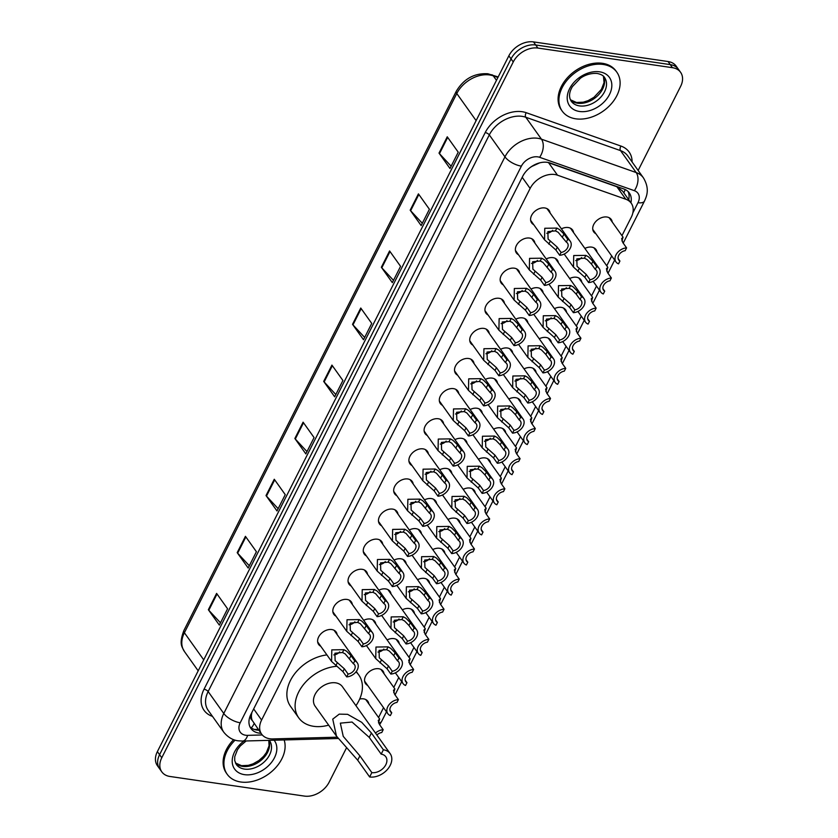 <?xml version="1.0" encoding="UTF-8"?>
<svg xmlns="http://www.w3.org/2000/svg" width="838" height="838" viewBox="0 0 838 838"><rect width="100%" height="100%" fill="white"/><g stroke="black" fill="none" stroke-linecap="round" stroke-linejoin="round"><path stroke-width="1.26" d="M584.882 248.415A10.737 7.615 -35.5 0 1 591.691 247.126A10.737 7.615 -35.5 0 1 596.028 249.598A10.737 7.615 -35.5 0 1 597.023 252.144M569.662 278.53A10.737 7.615 -35.5 0 1 576.471 277.242A10.737 7.615 -35.5 0 1 580.818 279.714A10.737 7.615 -35.5 0 1 581.813 282.259M554.452 308.646A10.737 7.615 -35.5 0 1 561.261 307.357A10.737 7.615 -35.5 0 1 565.608 309.819A10.737 7.615 -35.5 0 1 566.603 312.375M539.243 338.762A10.737 7.615 -35.5 0 1 546.051 337.473A10.737 7.615 -35.5 0 1 550.398 339.935A10.737 7.615 -35.5 0 1 551.383 342.491M524.033 368.877A10.737 7.615 -35.5 0 1 530.842 367.589A10.737 7.615 -35.5 0 1 535.178 370.05A10.737 7.615 -35.5 0 1 536.173 372.596M508.813 398.993A10.737 7.615 -35.5 0 1 515.621 397.704A10.737 7.615 -35.5 0 1 519.969 400.166A10.737 7.615 -35.5 0 1 520.964 402.711M493.603 429.108A10.737 7.615 -35.5 0 1 500.412 427.82A10.737 7.615 -35.5 0 1 504.759 430.282A10.737 7.615 -35.5 0 1 505.754 432.827M478.393 459.224A10.737 7.615 -35.5 0 1 485.202 457.936A10.737 7.615 -35.5 0 1 489.549 460.397A10.737 7.615 -35.5 0 1 490.534 462.943M463.184 489.34A10.737 7.615 -35.5 0 1 469.992 488.051A10.737 7.615 -35.5 0 1 474.329 490.513A10.737 7.615 -35.5 0 1 475.324 493.058M447.974 519.455A10.737 7.615 -35.5 0 1 454.772 518.167A10.737 7.615 -35.5 0 1 459.119 520.628A10.737 7.615 -35.5 0 1 460.114 523.174M432.754 549.571A10.737 7.615 -35.5 0 1 439.562 548.282A10.737 7.615 -35.5 0 1 443.91 550.744A10.737 7.615 -35.5 0 1 444.905 553.29M417.544 579.687A10.737 7.615 -35.5 0 1 424.353 578.388A10.737 7.615 -35.5 0 1 428.7 580.86A10.737 7.615 -35.5 0 1 429.695 583.405M402.334 609.802A10.737 7.615 -35.5 0 1 409.143 608.503A10.737 7.615 -35.5 0 1 413.49 610.975A10.737 7.615 -35.5 0 1 414.475 613.521M387.125 639.907A10.737 7.615 -35.5 0 1 393.933 638.619A10.737 7.615 -35.5 0 1 398.27 641.091A10.737 7.615 -35.5 0 1 399.265 643.636M367.673 685.432A10.737 7.615 -35.5 0 1 365.588 683.661A10.737 7.615 -35.5 0 1 367.39 673.501A10.737 7.615 -35.5 0 1 378.713 668.734A10.737 7.615 -35.5 0 1 383.06 671.207A10.737 7.615 -35.5 0 1 384.055 673.752M359.67 699.06A10.737 7.615 -35.5 0 1 363.503 698.85A10.737 7.615 -35.5 0 1 367.851 701.322A10.737 7.615 -35.5 0 1 368.846 703.868M595.849 233.708A10.737 7.615 -35.5 0 1 593.765 231.948A10.737 7.615 -35.5 0 1 595.567 221.777A10.737 7.615 -35.5 0 1 606.901 217.011A10.737 7.615 -35.5 0 1 611.248 219.483A10.737 7.615 -35.5 0 1 612.232 222.028M546.198 258.942A10.737 7.615 -35.5 0 1 553.007 257.654A10.737 7.615 -35.5 0 1 557.354 260.115A10.737 7.615 -35.5 0 1 558.349 262.661M530.988 289.058A10.737 7.615 -35.5 0 1 537.797 287.769A10.737 7.615 -35.5 0 1 542.144 290.231A10.737 7.615 -35.5 0 1 543.139 292.776M515.779 319.173A10.737 7.615 -35.5 0 1 522.587 317.885A10.737 7.615 -35.5 0 1 526.934 320.346A10.737 7.615 -35.5 0 1 527.919 322.892M500.569 349.289A10.737 7.615 -35.5 0 1 507.378 348A10.737 7.615 -35.5 0 1 511.714 350.462A10.737 7.615 -35.5 0 1 512.709 353.008M485.359 379.405A10.737 7.615 -35.5 0 1 492.157 378.116A10.737 7.615 -35.5 0 1 496.505 380.578A10.737 7.615 -35.5 0 1 497.5 383.123M470.139 409.52A10.737 7.615 -35.5 0 1 476.948 408.232A10.737 7.615 -35.5 0 1 481.295 410.693A10.737 7.615 -35.5 0 1 482.29 413.239M454.929 439.636A10.737 7.615 -35.5 0 1 461.738 438.347A10.737 7.615 -35.5 0 1 466.085 440.809A10.737 7.615 -35.5 0 1 467.08 443.354M439.72 469.751A10.737 7.615 -35.5 0 1 446.528 468.452A10.737 7.615 -35.5 0 1 450.875 470.925A10.737 7.615 -35.5 0 1 451.86 473.47M424.51 499.867A10.737 7.615 -35.5 0 1 431.319 498.568A10.737 7.615 -35.5 0 1 435.655 501.04A10.737 7.615 -35.5 0 1 436.65 503.586M409.29 529.972A10.737 7.615 -35.5 0 1 416.098 528.684A10.737 7.615 -35.5 0 1 420.446 531.156A10.737 7.615 -35.5 0 1 421.441 533.701M394.08 560.088A10.737 7.615 -35.5 0 1 400.889 558.799A10.737 7.615 -35.5 0 1 405.236 561.271A10.737 7.615 -35.5 0 1 406.231 563.817M378.87 590.203A10.737 7.615 -35.5 0 1 385.679 588.915A10.737 7.615 -35.5 0 1 390.026 591.387A10.737 7.615 -35.5 0 1 391.011 593.933M363.661 620.319A10.737 7.615 -35.5 0 1 370.469 619.031A10.737 7.615 -35.5 0 1 374.806 621.492A10.737 7.615 -35.5 0 1 375.801 624.048M561.418 228.826A10.737 7.615 -35.5 0 1 568.227 227.538A10.737 7.615 -35.5 0 1 572.564 230A10.737 7.615 -35.5 0 1 573.559 232.555M442.443 405.33A10.737 7.615 -35.5 0 1 440.359 403.57A10.737 7.615 -35.5 0 1 442.16 393.399A10.737 7.615 -35.5 0 1 453.484 388.633A10.737 7.615 -35.5 0 1 457.831 391.105A10.737 7.615 -35.5 0 1 458.826 393.651M427.233 435.446A10.737 7.615 -35.5 0 1 425.149 433.686A10.737 7.615 -35.5 0 1 426.951 423.515A10.737 7.615 -35.5 0 1 438.274 418.749A10.737 7.615 -35.5 0 1 442.621 421.221A10.737 7.615 -35.5 0 1 443.616 423.766M503.292 284.878A10.737 7.615 -35.5 0 1 501.208 283.108A10.737 7.615 -35.5 0 1 503.01 272.937A10.737 7.615 -35.5 0 1 514.333 268.181A10.737 7.615 -35.5 0 1 518.68 270.643A10.737 7.615 -35.5 0 1 519.675 273.188M412.013 465.561A10.737 7.615 -35.5 0 1 409.929 463.791A10.737 7.615 -35.5 0 1 411.73 453.63A10.737 7.615 -35.5 0 1 423.064 448.864A10.737 7.615 -35.5 0 1 427.411 451.336A10.737 7.615 -35.5 0 1 428.396 453.882M518.502 254.762A10.737 7.615 -35.5 0 1 516.418 252.992A10.737 7.615 -35.5 0 1 518.219 242.821A10.737 7.615 -35.5 0 1 529.543 238.065A10.737 7.615 -35.5 0 1 533.89 240.527A10.737 7.615 -35.5 0 1 534.885 243.072M457.653 375.215A10.737 7.615 -35.5 0 1 455.568 373.455A10.737 7.615 -35.5 0 1 457.37 363.283A10.737 7.615 -35.5 0 1 468.704 358.517A10.737 7.615 -35.5 0 1 473.041 360.989A10.737 7.615 -35.5 0 1 474.036 363.535M488.083 314.994A10.737 7.615 -35.5 0 1 485.988 313.223A10.737 7.615 -35.5 0 1 487.789 303.052A10.737 7.615 -35.5 0 1 499.123 298.297A10.737 7.615 -35.5 0 1 503.47 300.758A10.737 7.615 -35.5 0 1 504.455 303.304M472.862 345.109A10.737 7.615 -35.5 0 1 470.778 343.339A10.737 7.615 -35.5 0 1 472.58 333.168A10.737 7.615 -35.5 0 1 483.914 328.412A10.737 7.615 -35.5 0 1 488.25 330.874A10.737 7.615 -35.5 0 1 489.245 333.419M396.803 495.677A10.737 7.615 -35.5 0 1 394.719 493.907A10.737 7.615 -35.5 0 1 396.521 483.746A10.737 7.615 -35.5 0 1 407.855 478.98A10.737 7.615 -35.5 0 1 412.191 481.452A10.737 7.615 -35.5 0 1 413.186 483.997M381.594 525.793A10.737 7.615 -35.5 0 1 379.509 524.022A10.737 7.615 -35.5 0 1 381.311 513.862A10.737 7.615 -35.5 0 1 392.634 509.095A10.737 7.615 -35.5 0 1 396.982 511.557A10.737 7.615 -35.5 0 1 397.977 514.113M366.384 555.908A10.737 7.615 -35.5 0 1 364.3 554.138A10.737 7.615 -35.5 0 1 366.101 543.977A10.737 7.615 -35.5 0 1 377.425 539.211A10.737 7.615 -35.5 0 1 381.772 541.673A10.737 7.615 -35.5 0 1 382.767 544.229M351.164 586.024A10.737 7.615 -35.5 0 1 349.079 584.254A10.737 7.615 -35.5 0 1 350.881 574.082A10.737 7.615 -35.5 0 1 362.215 569.327A10.737 7.615 -35.5 0 1 366.562 571.788A10.737 7.615 -35.5 0 1 367.547 574.334M335.954 616.14A10.737 7.615 -35.5 0 1 333.87 614.369A10.737 7.615 -35.5 0 1 335.671 604.198A10.737 7.615 -35.5 0 1 347.005 599.442A10.737 7.615 -35.5 0 1 351.342 601.904A10.737 7.615 -35.5 0 1 352.337 604.449M320.745 646.255A10.737 7.615 -35.5 0 1 318.66 644.485A10.737 7.615 -35.5 0 1 320.462 634.314A10.737 7.615 -35.5 0 1 331.785 629.558A10.737 7.615 -35.5 0 1 336.132 632.02A10.737 7.615 -35.5 0 1 337.127 634.565M533.712 224.647A10.737 7.615 -35.5 0 1 531.627 222.877A10.737 7.615 -35.5 0 1 533.429 212.705A10.737 7.615 -35.5 0 1 544.763 207.95A10.737 7.615 -35.5 0 1 549.1 210.411A10.737 7.615 -35.5 0 1 550.095 212.957M621.964 235.667L631.255 217.283A20.122 14.277 144.5 0 0 631.224 203.205L622.624 191.148L616.883 186.738L547.602 162.383M631.224 203.205A20.122 14.277 144.5 0 0 625.808 199.245L557.5 175.184A20.122 14.277 144.5 0 0 554.777 174.514A20.122 14.277 144.5 0 0 530.129 188.435L261.592 720.041A20.122 14.277 144.5 0 0 261.613 734.119A20.122 14.277 144.5 0 0 272.738 738.917L337.253 737.178M252.154 720.292A20.122 14.277 -35.5 0 1 251.494 714.51L251.348 714.804A6.704 4.756 144.5 0 0 252.154 720.292L261.613 734.119M539.662 162.865L531.962 166.385A6.704 4.756 144.5 0 0 531.69 166.448M529.888 167.747A20.122 14.277 -35.5 0 1 531.962 166.385M251.84 712.53L251.494 714.51M378.577 717.506L383.532 707.681M393.787 687.39L398.752 677.565M408.996 657.275L413.962 647.449M424.206 627.159L429.171 617.334M439.416 597.044L444.381 587.218M454.636 566.928L459.601 557.102M469.846 536.823L474.811 526.987M485.055 506.707L490.021 496.871M500.265 476.592L505.23 466.756M515.485 446.476L520.45 436.64M530.695 416.36L535.66 406.535M545.905 386.245L550.87 376.419M561.114 356.129L566.079 346.304M576.335 326.013L581.289 316.188M591.544 295.898L596.509 286.072M606.754 265.782L611.719 255.957M630.909 202.765A20.122 14.277 144.5 0 0 629.317 192.96A20.122 14.277 144.5 0 0 623.891 189L550.105 163.012A20.122 14.277 144.5 0 0 547.382 162.342A20.122 14.277 144.5 0 0 522.734 176.252L250.897 714.405A20.122 14.277 144.5 0 0 250.918 728.484A20.122 14.277 144.5 0 0 261.016 733.271M346.618 747.611L329.145 782.189A20.122 14.277 -35.5 0 1 304.498 796.1L169.946 776.47A20.122 14.277 -35.5 0 1 161.797 771.84A20.122 14.277 -35.5 0 1 161.765 757.762L513.244 61.97A20.122 14.277 -35.5 0 1 537.891 48.059L672.453 67.689A20.122 14.277 -35.5 0 1 680.592 72.309A20.122 14.277 -35.5 0 1 680.624 86.387L638.158 170.46M161.797 771.84L157.408 765.691A20.122 14.277 -35.5 0 1 157.376 751.613L508.855 55.811A20.122 14.277 -35.5 0 1 533.502 41.9L668.054 61.53L670.253 64.61A20.122 14.277 -35.5 0 1 678.403 69.229A20.122 14.277 -35.5 0 0 670.253 64.61L535.692 44.98L670.253 64.61L672.453 67.689M508.855 55.811L511.044 58.89A20.122 14.277 -35.5 0 1 535.692 44.98A20.122 14.277 -35.5 0 0 511.044 58.89L159.576 754.692L511.044 58.89L513.244 61.97M159.597 768.771A20.122 14.277 -35.5 0 1 159.576 754.692A20.122 14.277 -35.5 0 0 159.597 768.771M258.816 730.202A20.122 14.277 -35.5 0 1 249.965 726.839M628.071 191.525A20.122 14.277 -35.5 0 1 628.71 199.685M220.499 622.823L208.809 610.263A5.363 2.252 -153.2 0 1 208.358 609.718L219.336 625.106L227.58 608.797L216.602 593.409L208.358 609.718M249.326 565.744L237.646 553.185A5.363 2.252 -153.2 0 1 237.196 552.64L248.174 568.028L256.407 551.718L245.429 536.33L237.196 552.64M278.153 508.666L266.474 496.106A5.363 2.252 -153.2 0 1 266.023 495.562L277.001 510.95L285.245 494.65L274.267 479.252L266.023 495.562M306.991 451.598L295.301 439.028A5.363 2.252 -153.2 0 1 294.861 438.484L305.839 453.882L314.072 437.572L303.094 422.174L294.861 438.484M451.148 166.207L439.468 153.647A5.363 2.252 -153.2 0 1 439.018 153.103L449.996 168.49L458.229 152.181L447.251 136.793L439.018 153.103M422.321 223.285L410.63 210.726A5.363 2.252 -153.2 0 1 410.18 210.181L421.158 225.569L429.402 209.259L418.424 193.871L410.18 210.181M393.483 280.363L381.803 267.793A5.363 2.252 -153.2 0 1 381.353 267.259L392.331 282.647L400.564 266.337L389.586 250.95L381.353 267.259M364.656 337.442L352.966 324.872A5.363 2.252 -153.2 0 1 352.526 324.327L363.503 339.725L371.737 323.416L360.759 308.028L352.526 324.327M335.818 394.52L324.138 381.95A5.363 2.252 -153.2 0 1 323.688 381.405L334.666 396.803L342.91 380.494L331.932 365.096L323.688 381.405M668.054 61.53A20.122 14.277 -35.5 0 1 676.203 66.16L680.592 72.309M575.79 118.818A33.541 23.799 -35.5 0 1 562.214 111.119A33.541 23.799 -35.5 0 1 567.839 79.338A33.541 23.799 -35.5 0 1 603.245 64.463A33.541 23.799 -35.5 0 1 616.82 72.173A33.541 23.799 -35.5 0 1 611.195 103.943A33.541 23.799 -35.5 0 1 575.79 118.818M562.214 111.119L561.387 109.967A33.541 23.799 -35.5 0 1 567.022 78.185A33.541 23.799 -35.5 0 1 602.428 63.311A33.541 23.799 -35.5 0 1 616.003 71.01L616.82 72.173M383.375 749.79L381.185 754.137A11.407 8.087 -35.5 0 1 385.794 756.756A11.407 8.087 -35.5 0 1 383.888 767.556A11.407 8.087 -35.5 0 1 371.842 772.615L369.652 776.962L357.69 760.192L336.499 736.152L332.738 719.14L339.233 714.133L347.592 714.322L361.733 722.335L371.423 733.02L383.375 749.79A16.77 11.9 -35.5 0 1 390.162 753.634A16.77 11.9 -35.5 0 1 387.355 769.525A16.77 11.9 -35.5 0 1 369.652 776.962M381.185 754.137L369.223 737.367L352.054 722.031L340.333 723.142L343.245 736.372L359.89 755.845L371.842 772.615M390.162 753.634L342.407 686.689A16.77 11.9 144.5 0 0 335.619 682.834A16.77 11.9 144.5 0 0 317.916 690.271A16.77 11.9 144.5 0 0 315.109 706.162L336.279 735.848M328.643 725.142A36.893 26.177 -35.5 0 1 313.653 726.316A36.893 26.177 -35.5 0 1 298.726 717.841A36.893 26.177 -35.5 0 1 302.361 686.06A36.893 26.177 -35.5 0 1 336.646 666.304M298.726 717.841L290.493 706.298A36.893 26.177 -35.5 0 1 293.656 675.166A36.893 26.177 -35.5 0 1 326.914 654.907M355.982 671.867A36.893 26.177 -35.5 0 1 358.79 674.999A36.893 26.177 -35.5 0 1 355.951 705.669M284.145 739.944A33.541 23.799 -35.5 0 1 273.743 769.693A33.541 23.799 -35.5 0 1 240.789 782.001A33.541 23.799 -35.5 0 1 227.213 774.302A33.541 23.799 -35.5 0 1 235.101 740.143M227.213 774.302L226.396 773.139A33.541 23.799 -35.5 0 1 233.613 739.65M566.31 242.098L558.139 232.273L555.468 230.89L547.863 231.623L548.094 239.029L557.301 247.189L561.072 252.468A6.704 4.756 144.5 0 0 566.991 248.729A6.704 4.756 144.5 0 0 567.504 243.146A6.704 4.756 144.5 0 0 566.31 242.098L567.724 239.291L563.964 234.012L559.512 229.56L556.882 228.093L544.773 228.261L544.543 239.836L530.632 220.331M567.724 239.291A10.066 7.144 144.5 0 1 570.238 241.197A10.066 7.144 144.5 0 1 569.17 249.975A10.066 7.144 144.5 0 1 559.658 255.276L555.887 249.996L544.543 239.836M559.658 255.276L561.072 252.468M546.753 233.289A6.704 4.756 144.5 0 0 552.63 230.303M551.1 272.214L542.93 262.388L540.259 261.006L532.654 261.739L532.884 269.145L542.092 277.305L545.863 282.584A6.704 4.756 144.5 0 0 551.781 278.845A6.704 4.756 144.5 0 0 552.294 273.261A6.704 4.756 144.5 0 0 551.1 272.214L552.514 269.407L548.743 264.127L544.302 259.675L541.673 258.209L529.553 258.366L529.333 269.951L515.422 250.447M552.514 269.407A10.066 7.144 144.5 0 1 555.028 271.313A10.066 7.144 144.5 0 1 553.96 280.091A10.066 7.144 144.5 0 1 544.438 285.391L540.678 280.112L529.333 269.951M544.438 285.391L545.863 282.584M531.543 263.404A6.704 4.756 144.5 0 0 537.42 260.419M535.88 302.329L527.71 292.504L525.049 291.121L517.434 291.844L517.664 299.26L526.882 307.42L530.643 312.7A6.704 4.756 144.5 0 0 536.561 308.96A6.704 4.756 144.5 0 0 537.085 303.377A6.704 4.756 144.5 0 0 535.88 302.329L537.305 299.522L533.534 294.243L529.082 289.791L526.463 288.324L514.343 288.481L514.123 300.067L500.213 280.562M537.305 299.522A10.066 7.144 144.5 0 1 539.819 301.429A10.066 7.144 144.5 0 1 538.74 310.207A10.066 7.144 144.5 0 1 529.228 315.507L525.468 310.228L514.123 300.067M529.228 315.507L530.643 312.7M516.334 293.52A6.704 4.756 144.5 0 0 522.21 290.524M520.67 332.445L512.5 322.62L509.839 321.237L502.224 321.96L502.454 329.376L511.672 337.536L515.433 342.815A6.704 4.756 144.5 0 0 521.351 339.076A6.704 4.756 144.5 0 0 521.875 333.493A6.704 4.756 144.5 0 0 520.67 332.445L522.084 329.638L518.324 324.358L513.872 319.906L511.243 318.44L499.134 318.597L498.914 330.182L485.003 310.678M522.084 329.638A10.066 7.144 144.5 0 1 524.598 331.544A10.066 7.144 144.5 0 1 523.53 340.322A10.066 7.144 144.5 0 1 514.019 345.612L510.248 340.343L498.914 330.182M514.019 345.612L515.433 342.815M501.124 323.636A6.704 4.756 144.5 0 0 506.99 320.64M505.461 362.561L497.29 352.735L494.619 351.342L487.014 352.075L487.245 359.492L496.452 367.652L500.223 372.931A6.704 4.756 144.5 0 0 506.142 369.191A6.704 4.756 144.5 0 0 506.665 363.608A6.704 4.756 144.5 0 0 505.461 362.561L506.875 359.753L503.114 354.474L498.662 350.022L496.033 348.556L483.924 348.713L483.694 360.298L469.783 340.794M506.875 359.753A10.066 7.144 144.5 0 1 509.389 361.66A10.066 7.144 144.5 0 1 508.32 370.438A10.066 7.144 144.5 0 1 498.809 375.728L495.038 370.459L483.694 360.298M498.809 375.728L500.223 372.931M485.914 353.751A6.704 4.756 144.5 0 0 491.78 350.755M490.251 392.676L482.08 382.851L479.409 381.458L471.804 382.191L472.035 389.607L481.242 397.767L485.013 403.047A6.704 4.756 144.5 0 0 490.932 399.307A6.704 4.756 144.5 0 0 491.445 393.724A6.704 4.756 144.5 0 0 490.251 392.676L491.665 389.869L487.905 384.59L483.453 380.138L480.823 378.671L468.704 378.828L468.484 390.403L454.573 370.909M491.665 389.869A10.066 7.144 144.5 0 1 494.179 391.775A10.066 7.144 144.5 0 1 493.111 400.554A10.066 7.144 144.5 0 1 483.589 405.843L479.828 400.574L468.484 390.403M483.589 405.843L485.013 403.047M470.694 383.867A6.704 4.756 144.5 0 0 476.571 380.871M475.031 422.792L466.86 412.966L464.2 411.573L456.584 412.306L456.825 419.723L466.033 427.883L469.793 433.162A6.704 4.756 144.5 0 0 475.712 429.423A6.704 4.756 144.5 0 0 476.235 423.839A6.704 4.756 144.5 0 0 475.031 422.792L476.455 419.985L472.684 414.705L468.243 410.243L465.614 408.776L453.494 408.944L453.274 420.519L439.363 401.014M476.455 419.985A10.066 7.144 144.5 0 1 478.969 421.891A10.066 7.144 144.5 0 1 477.901 430.669A10.066 7.144 144.5 0 1 468.379 435.959L464.619 430.68L453.274 420.519M468.379 435.959L469.793 433.162M455.484 413.982A6.704 4.756 144.5 0 0 461.361 410.987M459.821 452.897L451.651 443.082L448.99 441.689L441.375 442.422L441.605 449.838L450.823 457.998L454.584 463.278A6.704 4.756 144.5 0 0 460.502 459.538A6.704 4.756 144.5 0 0 461.026 453.955A6.704 4.756 144.5 0 0 459.821 452.897L461.235 450.1L457.475 444.821L453.023 440.359L450.394 438.892L438.284 439.06L438.065 450.635L424.154 431.13M461.235 450.1A10.066 7.144 144.5 0 1 463.76 452.007A10.066 7.144 144.5 0 1 462.681 460.774A10.066 7.144 144.5 0 1 453.169 466.075L449.409 460.795L438.065 450.635M453.169 466.075L454.584 463.278M440.275 444.088A6.704 4.756 144.5 0 0 446.141 441.102M444.611 483.013L436.441 473.198L433.77 471.804L426.165 472.538L426.395 479.954L435.613 488.114L439.374 493.383A6.704 4.756 144.5 0 0 445.292 489.654A6.704 4.756 144.5 0 0 445.816 484.071A6.704 4.756 144.5 0 0 444.611 483.013L446.026 480.216L442.265 474.937L437.813 470.474L435.184 469.008L423.075 469.175L422.855 480.75L408.944 461.246M446.026 480.216A10.066 7.144 144.5 0 1 448.54 482.122A10.066 7.144 144.5 0 1 447.471 490.89A10.066 7.144 144.5 0 1 437.96 496.19L434.189 490.911L422.855 480.75M437.96 496.19L439.374 493.383M425.065 474.203A6.704 4.756 144.5 0 0 430.931 471.218M429.402 513.128L421.231 503.313L418.56 501.92L410.955 502.653L411.186 510.059L420.393 518.23L424.164 523.499A6.704 4.756 144.5 0 0 430.083 519.769A6.704 4.756 144.5 0 0 430.596 514.186A6.704 4.756 144.5 0 0 429.402 513.128L430.816 510.332L427.055 505.052L422.603 500.59L419.974 499.123L407.865 499.291L407.635 510.866L393.724 491.361M430.816 510.332A10.066 7.144 144.5 0 1 433.33 512.238A10.066 7.144 144.5 0 1 432.261 521.006A10.066 7.144 144.5 0 1 422.74 526.306L418.979 521.027L407.635 510.866M422.74 526.306L424.164 523.499M409.845 504.319A6.704 4.756 144.5 0 0 415.721 501.334M414.192 543.244L406.021 533.429L403.35 532.036L395.735 532.769L395.976 540.175L405.183 548.345L408.944 553.614A6.704 4.756 144.5 0 0 414.862 549.875A6.704 4.756 144.5 0 0 415.386 544.302A6.704 4.756 144.5 0 0 414.192 543.244L415.606 540.447L411.835 535.168L407.394 530.705L404.764 529.239L392.645 529.407L392.425 540.981L378.514 521.477M415.606 540.447A10.066 7.144 144.5 0 1 418.12 542.354A10.066 7.144 144.5 0 1 417.052 551.121A10.066 7.144 144.5 0 1 407.53 556.422L403.769 551.142L392.425 540.981M407.53 556.422L408.944 553.614M394.635 534.435A6.704 4.756 144.5 0 0 400.512 531.449M398.972 573.36L390.801 563.545L388.141 562.151L380.525 562.885L380.756 570.29L389.974 578.45L393.734 583.73A6.704 4.756 144.5 0 0 399.653 579.99A6.704 4.756 144.5 0 0 400.176 574.418A6.704 4.756 144.5 0 0 398.972 573.36L400.396 570.563L396.625 565.283L392.174 560.821L389.544 559.355L377.435 559.522L377.215 571.097L363.304 551.593M400.396 570.563A10.066 7.144 144.5 0 1 402.91 572.469A10.066 7.144 144.5 0 1 401.831 581.237A10.066 7.144 144.5 0 1 392.32 586.537L388.56 581.258L377.215 571.097M392.32 586.537L393.734 583.73M379.425 564.55A6.704 4.756 144.5 0 0 385.291 561.565M383.762 603.475L375.592 593.66L372.92 592.267L365.316 593L365.546 600.406L374.764 608.566L378.525 613.845A6.704 4.756 144.5 0 0 384.443 610.106A6.704 4.756 144.5 0 0 384.967 604.523A6.704 4.756 144.5 0 0 383.762 603.475L385.176 600.668L381.416 595.399L376.964 590.937L374.335 589.47L362.226 589.638L362.006 601.213L348.095 581.708M385.176 600.668A10.066 7.144 144.5 0 1 387.69 602.585A10.066 7.144 144.5 0 1 386.622 611.352A10.066 7.144 144.5 0 1 377.11 616.653L373.339 611.373L362.006 601.213M377.11 616.653L378.525 613.845M364.216 594.666A6.704 4.756 144.5 0 0 370.082 591.68M368.552 633.591L360.382 623.765L357.711 622.383L350.106 623.116L350.336 630.522L359.544 638.682L363.315 643.961A6.704 4.756 144.5 0 0 369.233 640.222A6.704 4.756 144.5 0 0 369.747 634.638A6.704 4.756 144.5 0 0 368.552 633.591L369.967 630.784L366.206 625.515L361.754 621.052L359.125 619.586L347.016 619.753L346.785 631.328L332.875 611.824M369.967 630.784A10.066 7.144 144.5 0 1 372.481 632.69A10.066 7.144 144.5 0 1 371.412 641.468A10.066 7.144 144.5 0 1 361.901 646.768L358.13 641.489L346.785 631.328M361.901 646.768L363.315 643.961M348.996 624.781A6.704 4.756 144.5 0 0 354.872 621.796M353.343 663.706L345.172 653.881L342.501 652.498L334.896 653.231L335.127 660.637L344.334 668.797L348.105 674.077A6.704 4.756 144.5 0 0 354.024 670.337A6.704 4.756 144.5 0 0 354.537 664.754A6.704 4.756 144.5 0 0 353.343 663.706L354.757 660.899L350.986 655.63L346.544 651.168L343.915 649.701L331.796 649.869L331.576 661.444L317.665 641.939M354.757 660.899A10.066 7.144 144.5 0 1 357.271 662.806A10.066 7.144 144.5 0 1 356.202 671.584A10.066 7.144 144.5 0 1 346.681 676.884L342.92 671.605L331.576 661.444M346.681 676.884L348.105 674.077M333.786 654.897A6.704 4.756 144.5 0 0 339.662 651.912M591.492 264.106L587.092 259.56L584.421 258.177L576.816 258.9L577.047 266.316L586.254 274.476L590.025 279.756A6.704 4.756 144.5 0 0 595.944 276.016A6.704 4.756 144.5 0 0 596.457 270.433A6.704 4.756 144.5 0 0 595.263 269.386L591.492 264.106L592.916 261.299L596.677 266.578L595.263 269.386M575.706 260.576A6.704 4.756 144.5 0 0 581.582 257.58M590.025 279.756L588.611 282.563L584.84 277.284L573.496 267.123L573.726 255.538L585.835 255.381L588.465 256.847L592.916 261.299M588.611 282.563A10.066 7.144 144.5 0 0 598.123 277.263A10.066 7.144 144.5 0 0 599.191 268.485A10.066 7.144 144.5 0 0 596.677 266.578M576.282 294.222L571.883 289.676L569.212 288.293L561.596 289.016L561.837 296.432L571.045 304.592L574.805 309.871A6.704 4.756 144.5 0 0 580.734 306.132A6.704 4.756 144.5 0 0 581.247 300.549A6.704 4.756 144.5 0 0 580.053 299.501L576.282 294.222L577.696 291.415L581.467 296.694L580.053 299.501M560.496 290.692A6.704 4.756 144.5 0 0 566.373 287.696M574.805 309.871L573.391 312.679L569.63 307.399L558.286 297.239L558.506 285.653L570.626 285.496L573.255 286.963L577.696 291.415M573.391 312.679A10.066 7.144 144.5 0 0 582.913 307.378A10.066 7.144 144.5 0 0 583.981 298.6A10.066 7.144 144.5 0 0 581.467 296.694M561.072 324.337L556.662 319.791L554.002 318.409L546.386 319.131L546.617 326.548L555.835 334.708L559.595 339.987A6.704 4.756 144.5 0 0 565.514 336.248A6.704 4.756 144.5 0 0 566.038 330.664A6.704 4.756 144.5 0 0 564.833 329.617L561.072 324.337L562.487 321.53L566.258 326.81L564.833 329.617M545.287 320.807A6.704 4.756 144.5 0 0 551.163 317.812M559.595 339.987L558.181 342.784L554.421 337.515L543.076 327.354L543.296 315.769L555.416 315.612L558.035 317.078L562.487 321.53M558.181 342.784A10.066 7.144 144.5 0 0 567.693 337.494A10.066 7.144 144.5 0 0 568.772 328.716A10.066 7.144 144.5 0 0 566.258 326.81M545.863 354.453L541.453 349.907L538.782 348.514L531.177 349.247L531.407 356.663L540.625 364.823L544.386 370.103A6.704 4.756 144.5 0 0 550.304 366.363A6.704 4.756 144.5 0 0 550.828 360.78A6.704 4.756 144.5 0 0 549.623 359.732L545.863 354.453L547.277 351.646L551.037 356.925L549.623 359.732M530.077 350.923A6.704 4.756 144.5 0 0 535.943 347.927M544.386 370.103L542.972 372.9L539.201 367.631L527.867 357.459L528.087 345.885L540.196 345.727L542.825 347.194L547.277 351.646M542.972 372.9A10.066 7.144 144.5 0 0 552.483 367.61A10.066 7.144 144.5 0 0 553.551 358.832A10.066 7.144 144.5 0 0 551.037 356.925M530.653 384.569L526.243 380.023L523.572 378.629L515.967 379.363L516.198 386.779L525.405 394.939L529.176 400.218A6.704 4.756 144.5 0 0 535.094 396.479A6.704 4.756 144.5 0 0 535.618 390.896A6.704 4.756 144.5 0 0 534.414 389.848L530.653 384.569L532.067 381.761L535.828 387.041L534.414 389.848M514.857 381.039A6.704 4.756 144.5 0 0 520.733 378.043M529.176 400.218L527.762 403.015L523.991 397.736L512.647 387.575L512.877 376L524.986 375.843L527.615 377.31L532.067 381.761M527.762 403.015A10.066 7.144 144.5 0 0 537.273 397.725A10.066 7.144 144.5 0 0 538.342 388.947A10.066 7.144 144.5 0 0 535.828 387.041M515.433 414.684L511.033 410.138L508.362 408.745L500.757 409.478L500.988 416.895L510.195 425.055L513.966 430.334A6.704 4.756 144.5 0 0 519.885 426.594A6.704 4.756 144.5 0 0 520.398 421.011A6.704 4.756 144.5 0 0 519.204 419.964L515.433 414.684L516.857 411.877L520.618 417.156L519.204 419.964M499.647 411.154A6.704 4.756 144.5 0 0 505.524 408.158M513.966 430.334L512.542 433.131L508.781 427.851L497.437 417.691L497.657 406.116L509.776 405.948L512.406 407.415L516.857 411.877M512.542 433.131A10.066 7.144 144.5 0 0 522.064 427.841A10.066 7.144 144.5 0 0 523.132 419.063A10.066 7.144 144.5 0 0 520.618 417.156M500.223 444.8L495.813 440.254L493.153 438.861L485.537 439.594L485.778 447.01L494.986 455.17L498.746 460.45A6.704 4.756 144.5 0 0 504.665 456.71A6.704 4.756 144.5 0 0 505.188 451.127A6.704 4.756 144.5 0 0 503.984 450.069L500.223 444.8L501.637 441.993L505.408 447.272L503.984 450.069M484.437 441.259A6.704 4.756 144.5 0 0 490.314 438.274M498.746 460.45L497.332 463.246L493.572 457.967L482.227 447.806L482.447 436.231L494.567 436.064L497.196 437.53L501.637 441.993M497.332 463.246A10.066 7.144 144.5 0 0 506.854 457.946A10.066 7.144 144.5 0 0 507.922 449.178A10.066 7.144 144.5 0 0 505.408 447.272M485.013 474.916L480.603 470.369L477.943 468.976L470.328 469.709L470.558 477.126L479.776 485.286L483.536 490.555A6.704 4.756 144.5 0 0 489.455 486.826A6.704 4.756 144.5 0 0 489.979 481.242A6.704 4.756 144.5 0 0 488.774 480.184L485.013 474.916L486.428 472.108L490.188 477.388L488.774 480.184M469.228 471.375A6.704 4.756 144.5 0 0 475.094 468.39M483.536 490.555L482.122 493.362L478.362 488.083L467.017 477.922L467.237 466.347L479.346 466.179L481.976 467.646L486.428 472.108M482.122 493.362A10.066 7.144 144.5 0 0 491.634 488.062A10.066 7.144 144.5 0 0 492.702 479.294A10.066 7.144 144.5 0 0 490.188 477.388M469.804 505.021L465.394 500.485L462.723 499.092L455.118 499.825L455.348 507.231L464.556 515.401L468.327 520.67A6.704 4.756 144.5 0 0 474.245 516.931A6.704 4.756 144.5 0 0 474.769 511.358A6.704 4.756 144.5 0 0 473.564 510.3L469.804 505.021L471.218 502.224L474.978 507.503L473.564 510.3M454.018 501.491A6.704 4.756 144.5 0 0 459.884 498.505M468.327 520.67L466.913 523.478L463.142 518.198L451.797 508.038L452.028 496.463L464.137 496.295L466.766 497.762L471.218 502.224M466.913 523.478A10.066 7.144 144.5 0 0 476.424 518.177A10.066 7.144 144.5 0 0 477.492 509.41A10.066 7.144 144.5 0 0 474.978 507.503M454.584 535.136L450.184 530.601L447.513 529.207L439.908 529.941L440.139 537.347L449.346 545.507L453.117 550.786A6.704 4.756 144.5 0 0 459.035 547.046A6.704 4.756 144.5 0 0 459.549 541.474A6.704 4.756 144.5 0 0 458.355 540.416L454.584 535.136L456.008 532.34L459.769 537.619L458.355 540.416M438.798 531.606A6.704 4.756 144.5 0 0 444.674 528.621M453.117 550.786L451.692 553.593L447.932 548.314L436.588 538.153L436.808 526.578L448.927 526.411L451.556 527.877L456.008 532.34M451.692 553.593A10.066 7.144 144.5 0 0 461.214 548.293A10.066 7.144 144.5 0 0 462.283 539.525A10.066 7.144 144.5 0 0 459.769 537.619M439.374 565.252L434.974 560.716L432.303 559.323L424.688 560.056L424.929 567.462L434.136 575.622L437.897 580.902A6.704 4.756 144.5 0 0 443.815 577.162A6.704 4.756 144.5 0 0 444.339 571.589A6.704 4.756 144.5 0 0 443.145 570.531L439.374 565.252L440.788 562.455L444.559 567.735L443.145 570.531M423.588 561.722A6.704 4.756 144.5 0 0 429.465 558.736M437.897 580.902L436.483 583.709L432.722 578.43L421.378 568.269L421.598 556.694L433.717 556.526L436.347 557.993L440.788 562.455M436.483 583.709A10.066 7.144 144.5 0 0 446.005 578.409A10.066 7.144 144.5 0 0 447.073 569.641A10.066 7.144 144.5 0 0 444.559 567.735M424.164 595.368L419.754 590.821L417.094 589.439L409.478 590.172L409.709 597.578L418.927 605.738L422.687 611.017A6.704 4.756 144.5 0 0 428.606 607.278A6.704 4.756 144.5 0 0 429.129 601.694A6.704 4.756 144.5 0 0 427.925 600.647L424.164 595.368L425.578 592.571L429.339 597.84L427.925 600.647M408.378 591.838A6.704 4.756 144.5 0 0 414.244 588.852M422.687 611.017L421.273 613.825L417.513 608.545L406.168 598.384L406.388 586.81L418.497 586.642L421.126 588.108L425.578 592.571M421.273 613.825A10.066 7.144 144.5 0 0 430.784 608.524A10.066 7.144 144.5 0 0 431.863 599.757A10.066 7.144 144.5 0 0 429.339 597.84M408.954 625.483L404.545 620.937L401.873 619.554L394.269 620.288L394.499 627.693L403.717 635.853L407.478 641.133A6.704 4.756 144.5 0 0 413.396 637.393A6.704 4.756 144.5 0 0 413.92 631.81A6.704 4.756 144.5 0 0 412.715 630.763L408.954 625.483L410.369 622.686L414.129 627.955L412.715 630.763M393.169 621.953A6.704 4.756 144.5 0 0 399.035 618.968M407.478 641.133L406.063 643.94L402.292 638.661L390.958 628.5L391.178 616.925L403.288 616.758L405.917 618.224L410.369 622.686M406.063 643.94A10.066 7.144 144.5 0 0 415.575 638.64A10.066 7.144 144.5 0 0 416.643 629.862A10.066 7.144 144.5 0 0 414.129 627.955M393.734 655.599L389.335 651.053L386.664 649.67L379.059 650.403L379.289 657.809L388.497 665.969L392.268 671.248A6.704 4.756 144.5 0 0 398.186 667.509A6.704 4.756 144.5 0 0 398.699 661.926A6.704 4.756 144.5 0 0 397.505 660.878L393.734 655.599L395.159 652.792L398.919 658.071L397.505 660.878M377.948 652.069A6.704 4.756 144.5 0 0 383.825 649.083M392.268 671.248L390.843 674.056L387.083 668.776L375.738 658.616L375.969 647.041L388.078 646.873L390.707 648.34L395.159 652.792M390.843 674.056A10.066 7.144 144.5 0 0 400.365 668.755A10.066 7.144 144.5 0 0 401.433 659.977A10.066 7.144 144.5 0 0 398.919 658.071M626.583 247.88L625.169 250.688A6.704 4.756 144.5 0 0 619.251 254.427A6.704 4.756 144.5 0 0 618.727 260A6.704 4.756 144.5 0 0 619.931 261.058L618.507 263.855A10.066 7.144 144.5 0 1 615.993 261.948A10.066 7.144 144.5 0 1 617.061 253.181A10.066 7.144 144.5 0 1 626.583 247.88L622.823 242.601L621.649 238.621L623.063 237.217L621.911 240.915M619.931 261.058L618.119 258.523M611.373 277.996L609.949 280.803A6.704 4.756 144.5 0 0 604.03 284.543A6.704 4.756 144.5 0 0 603.517 290.116A6.704 4.756 144.5 0 0 604.711 291.174L603.297 293.97A10.066 7.144 144.5 0 1 600.783 292.064A10.066 7.144 144.5 0 1 601.852 283.296A10.066 7.144 144.5 0 1 611.373 277.996L607.602 272.717L606.44 268.736L607.854 267.332L606.691 271.03M604.711 291.174L602.91 288.639M596.153 308.112L594.739 310.919A6.704 4.756 144.5 0 0 588.821 314.659A6.704 4.756 144.5 0 0 588.297 320.231A6.704 4.756 144.5 0 0 589.502 321.289L588.087 324.086A10.066 7.144 144.5 0 1 585.573 322.18A10.066 7.144 144.5 0 1 586.642 313.412A10.066 7.144 144.5 0 1 596.153 308.112L592.393 302.832L591.23 298.852L592.644 297.448L591.481 301.135M589.502 321.289L587.7 318.754M580.944 338.227L579.529 341.035A6.704 4.756 144.5 0 0 573.611 344.764A6.704 4.756 144.5 0 0 573.087 350.347A6.704 4.756 144.5 0 0 574.292 351.405L572.878 354.202A10.066 7.144 144.5 0 1 570.364 352.295A10.066 7.144 144.5 0 1 571.432 343.528A10.066 7.144 144.5 0 1 580.944 338.227L577.183 332.948L576.01 328.967L577.434 327.564L576.272 331.251M574.292 351.405L572.49 348.87M565.734 368.343L564.32 371.14A6.704 4.756 144.5 0 0 558.401 374.879A6.704 4.756 144.5 0 0 557.878 380.462A6.704 4.756 144.5 0 0 559.082 381.52L557.658 384.317A10.066 7.144 144.5 0 1 555.144 382.411A10.066 7.144 144.5 0 1 556.223 373.643A10.066 7.144 144.5 0 1 565.734 368.343L561.973 363.064L560.8 359.083L562.225 357.669L561.062 361.367M559.082 381.52L557.27 378.986M550.524 398.459L549.11 401.255A6.704 4.756 144.5 0 0 543.181 404.995A6.704 4.756 144.5 0 0 542.668 410.578A6.704 4.756 144.5 0 0 543.862 411.626L542.448 414.433A10.066 7.144 144.5 0 1 539.934 412.526A10.066 7.144 144.5 0 1 541.002 403.748A10.066 7.144 144.5 0 1 550.524 398.459L546.753 393.179L545.59 389.199L547.005 387.785L545.842 391.482M543.862 411.626L542.06 409.101M535.304 428.574L533.89 431.371A6.704 4.756 144.5 0 0 527.971 435.111A6.704 4.756 144.5 0 0 527.458 440.694A6.704 4.756 144.5 0 0 528.652 441.741L527.238 444.549A10.066 7.144 144.5 0 1 524.724 442.642A10.066 7.144 144.5 0 1 525.793 433.864A10.066 7.144 144.5 0 1 535.304 428.574L531.543 423.295L530.381 419.314L531.795 417.9L530.632 421.598M528.652 441.741L526.851 439.217M520.094 458.69L518.68 461.487A6.704 4.756 144.5 0 0 512.762 465.226A6.704 4.756 144.5 0 0 512.238 470.809A6.704 4.756 144.5 0 0 513.443 471.857L512.028 474.664A10.066 7.144 144.5 0 1 509.514 472.758A10.066 7.144 144.5 0 1 510.583 463.98A10.066 7.144 144.5 0 1 520.094 458.69L516.334 453.41L515.161 449.43L516.585 448.016L515.422 451.713M513.443 471.857L511.641 469.332M504.885 488.805L503.47 491.602A6.704 4.756 144.5 0 0 497.552 495.342A6.704 4.756 144.5 0 0 497.028 500.925A6.704 4.756 144.5 0 0 498.233 501.972L496.808 504.78A10.066 7.144 144.5 0 1 494.294 502.873A10.066 7.144 144.5 0 1 495.373 494.095A10.066 7.144 144.5 0 1 504.885 488.805L501.124 483.526L499.951 479.546L501.375 478.131L500.213 481.829M498.233 501.972L496.431 499.448M489.675 518.911L488.261 521.718A6.704 4.756 144.5 0 0 482.342 525.457A6.704 4.756 144.5 0 0 481.819 531.041A6.704 4.756 144.5 0 0 483.013 532.088L481.599 534.895A10.066 7.144 144.5 0 1 479.085 532.989A10.066 7.144 144.5 0 1 480.153 524.211A10.066 7.144 144.5 0 1 489.675 518.911L485.904 513.642L484.741 509.661L486.155 508.247L484.993 511.945M483.013 532.088L481.211 529.564M474.465 549.026L473.041 551.833A6.704 4.756 144.5 0 0 467.122 555.573A6.704 4.756 144.5 0 0 466.609 561.156A6.704 4.756 144.5 0 0 467.803 562.204L466.389 565.011A10.066 7.144 144.5 0 1 463.875 563.105A10.066 7.144 144.5 0 1 464.943 554.327A10.066 7.144 144.5 0 1 474.465 549.026L470.694 543.757L469.531 539.777L470.946 538.363L469.783 542.06M467.803 562.204L466.001 559.679M459.245 579.142L457.831 581.949A6.704 4.756 144.5 0 0 451.912 585.689A6.704 4.756 144.5 0 0 451.389 591.272A6.704 4.756 144.5 0 0 452.593 592.319L451.179 595.127A10.066 7.144 144.5 0 1 448.665 593.22A10.066 7.144 144.5 0 1 449.734 584.442A10.066 7.144 144.5 0 1 459.245 579.142L455.484 573.873L454.322 569.892L455.736 568.478L454.573 572.176M452.593 592.319L450.792 589.795M444.035 609.257L442.621 612.065A6.704 4.756 144.5 0 0 436.703 615.804A6.704 4.756 144.5 0 0 436.179 621.387A6.704 4.756 144.5 0 0 437.384 622.435L435.97 625.242A10.066 7.144 144.5 0 1 433.445 623.336A10.066 7.144 144.5 0 1 434.524 614.558A10.066 7.144 144.5 0 1 444.035 609.257L440.275 603.978L439.102 600.008L440.526 598.594L439.363 602.292M437.384 622.435L435.582 619.91M428.826 639.373L427.411 642.18A6.704 4.756 144.5 0 0 421.493 645.92A6.704 4.756 144.5 0 0 420.969 651.503A6.704 4.756 144.5 0 0 422.174 652.551L420.749 655.358A10.066 7.144 144.5 0 1 418.235 653.441A10.066 7.144 144.5 0 1 419.304 644.673A10.066 7.144 144.5 0 1 428.826 639.373L425.055 634.094L423.892 630.113L425.306 628.71L424.154 632.407M422.174 652.551L420.362 650.026M413.616 669.489L412.191 672.296A6.704 4.756 144.5 0 0 406.273 676.036A6.704 4.756 144.5 0 0 405.76 681.619A6.704 4.756 144.5 0 0 406.954 682.666L405.54 685.474A10.066 7.144 144.5 0 1 403.026 683.557A10.066 7.144 144.5 0 1 404.094 674.789A10.066 7.144 144.5 0 1 413.616 669.489L409.845 664.209L408.682 660.229L410.096 658.825L408.934 662.523M406.954 682.666L405.152 680.131M398.396 699.604L396.982 702.412A6.704 4.756 144.5 0 0 391.063 706.151A6.704 4.756 144.5 0 0 390.539 711.724A6.704 4.756 144.5 0 0 391.744 712.782L390.33 715.579A10.066 7.144 144.5 0 1 387.816 713.672A10.066 7.144 144.5 0 1 388.884 704.905A10.066 7.144 144.5 0 1 398.396 699.604L394.635 694.325L393.472 690.344L394.887 688.941L393.724 692.638M391.744 712.782L389.942 710.247M375.487 733.061A10.066 7.144 144.5 0 1 383.186 729.72L379.425 724.441L378.252 720.46L379.677 719.056L378.514 722.754M383.186 729.72L381.772 732.527A6.704 4.756 144.5 0 0 376.891 735.031M548.576 162.677L557.5 175.184M251.232 727.876A20.122 9.763 -91.5 0 0 254.113 723.592M623.828 192.834A20.122 12.685 -70.6 0 0 625.2 189.545M251.348 714.804A20.122 8.432 -153.2 0 1 250.751 714.709M522.2 177.31L530.129 188.435M616.883 186.738L625.808 199.245M253.663 708.927L261.592 720.041M632.847 212.894L637.99 202.702A13.418 9.522 144.5 0 0 634.366 190.676L539.63 157.303A13.418 9.522 144.5 0 0 537.818 156.863A13.418 9.522 144.5 0 0 521.383 166.133L240.213 722.775A13.418 9.522 144.5 0 0 245.66 735.24A13.418 9.522 144.5 0 0 247.639 735.355L262.284 734.957M240.213 722.775A13.418 5.625 26.8 0 1 223.777 713.484L504.958 156.842A26.826 19.033 -35.5 0 1 537.818 138.291A26.826 19.033 -35.5 0 1 541.453 139.181L525.803 117.247A26.826 19.033 144.5 0 0 522.179 116.356A26.826 19.033 144.5 0 0 489.308 134.908L208.138 691.549A26.826 19.033 144.5 0 0 208.17 710.32L223.819 732.255A26.826 19.033 -35.5 0 1 223.777 713.484L208.138 691.549A3.352 1.404 -153.2 0 0 204.032 689.224L485.202 132.582A3.352 1.404 -153.2 0 1 489.308 134.908L504.958 156.842A13.418 5.625 26.8 0 0 521.383 166.133M223.819 732.255C230.125 740.017 236.882 740.656 238.233 740.823L242.507 741.064A13.418 6.505 -91.5 0 0 247.639 735.355M485.202 132.582A30.189 21.421 -35.5 0 1 522.179 111.716A30.189 21.421 -35.5 0 1 526.264 112.711L620.989 146.084A30.189 21.421 -35.5 0 1 632.093 161.964M212.496 716.385A30.189 21.421 -35.5 0 1 204.032 689.224M537.891 48.059L533.502 41.9M161.765 757.762L157.376 751.613M539.63 157.303A13.418 8.464 -70.6 0 0 541.453 139.181L636.178 172.555L620.539 150.62L525.803 117.247A3.352 2.116 109.4 0 1 526.264 112.711M634.366 190.676A13.418 8.464 -70.6 0 0 636.178 172.555A26.826 19.033 -35.5 0 1 643.406 177.834L627.767 155.899A26.826 19.033 144.5 0 0 620.539 150.62A3.352 2.116 109.4 0 1 620.989 146.084M378.608 722.995A13.418 5.625 26.8 0 0 381.699 721.267L386.486 711.808M637.99 202.702A13.418 5.625 26.8 0 0 644.485 201.057C647.051 195.422 649.66 188.477 643.406 177.834M497.908 77.473L493.278 75.849A26.826 19.033 144.5 0 0 489.643 74.959A26.826 19.033 144.5 0 0 456.783 93.51A6.704 2.807 -153.2 0 1 456.27 91.29C463.739 78.845 474.277 73 487.873 73.765L498.17 76.96M491.854 74.739A6.704 4.232 -70.6 0 1 493.278 75.849L496.473 80.322M476.12 120.62L456.783 93.51L184.391 632.753A26.826 19.033 144.5 0 0 184.433 651.524C182.234 646.863 178.609 644.673 183.878 630.532A6.704 2.807 26.8 0 0 184.391 632.753L203.728 659.862M324.138 381.95L332.351 365.693M352.966 324.872L361.178 308.614M381.803 267.793L390.016 251.536M410.63 210.726L418.843 194.458M439.468 153.647L447.681 137.39M295.301 439.028L303.513 422.771M266.474 496.106L274.686 479.849M237.646 553.185L245.859 536.928M208.809 610.263L217.021 594.006M579.498 105.902A20.447 14.508 -35.5 0 1 571.223 101.209C568.646 97.082 569.044 92.201 572.438 86.576L580.346 78.311C582.4 76.687 588.978 72.759 597.305 73.482C601.076 74.289 603.486 75.619 604.512 77.463A20.447 14.508 -35.5 0 1 601.087 96.831A20.447 14.508 -35.5 0 1 579.498 105.902M579.498 111.475A24.47 17.368 -35.5 0 1 569.568 88.734A24.47 17.368 -35.5 0 1 599.537 71.817A24.47 17.368 -35.5 0 1 609.467 94.558A24.47 17.368 -35.5 0 1 579.498 111.475M603.486 76.268A20.447 14.508 -35.5 0 1 598.342 95.029A20.447 14.508 -35.5 0 1 577.581 103.21A20.447 14.508 -35.5 0 1 570.437 99.848M359.89 755.845L357.69 760.192M371.423 733.02L369.223 737.367M269.302 740.342L269.522 740.645A20.447 14.508 -35.5 0 1 266.086 760.014A20.447 14.508 -35.5 0 1 244.507 769.085A20.447 14.508 -35.5 0 1 236.232 764.382L234.703 760.537L234.745 756.693L237.447 749.748L240.317 745.935L246.131 740.97M274.141 740.216A24.47 17.368 -35.5 0 1 270.559 763.544A24.47 17.368 -35.5 0 1 244.507 774.658A24.47 17.368 -35.5 0 1 232.199 761.375A24.47 17.368 -35.5 0 1 243.973 741.022M268.872 740.352A20.447 14.508 -35.5 0 1 262.881 758.683A20.447 14.508 -35.5 0 1 242.58 766.393A20.447 14.508 -35.5 0 1 235.436 763.03M548.796 244.099L550.21 241.302M555.468 230.89L556.882 228.093M562.549 236.819L563.964 234.012M555.887 249.996L557.301 247.189M533.586 274.215L535 271.418M540.259 261.006L541.673 258.209M547.329 266.934L548.743 264.127M540.678 280.112L542.092 277.305M518.376 304.33L519.78 301.533M525.049 291.121L526.463 288.324M532.12 297.05L533.534 294.243M525.468 310.228L526.882 307.42M503.156 334.446L504.57 331.649M509.839 321.237L511.243 318.44M516.91 327.166L518.324 324.358M510.248 340.343L511.672 337.536M487.946 364.561L489.361 361.765M494.619 351.342L496.033 348.556M501.7 357.281L503.114 354.474M495.038 370.459L496.452 367.652M472.737 394.677L474.151 391.88M479.409 381.458L480.823 378.671M486.48 387.397L487.905 384.59M479.828 400.574L481.242 397.767M457.527 424.793L458.931 421.996M464.2 411.573L465.614 408.776M471.27 417.513L472.684 414.705M464.619 430.68L466.033 427.883M442.307 454.908L443.721 452.111M448.99 441.689L450.394 438.892M456.061 447.628L457.475 444.821M449.409 460.795L450.823 457.998M427.097 485.024L428.511 482.227M433.77 471.804L435.184 469.008M440.851 477.744L442.265 474.937M434.189 490.911L435.613 488.114M411.887 515.14L413.302 512.343M418.56 501.92L419.974 499.123M425.631 507.859L427.055 505.052M418.979 521.027L420.393 518.23M396.678 545.245L398.092 542.458M403.35 532.036L404.764 529.239M410.421 537.965L411.835 535.168M403.769 551.142L405.183 548.345M381.458 575.36L382.872 572.574M388.141 562.151L389.544 559.355M395.211 568.08L396.625 565.283M388.56 581.258L389.974 578.45M366.248 605.476L367.662 602.679M372.92 592.267L374.335 589.47M380.002 598.196L381.416 595.399M373.339 611.373L374.764 608.566M351.038 635.592L352.452 632.795M357.711 622.383L359.125 619.586M364.781 628.311L366.206 625.515M358.13 641.489L359.544 638.682M335.829 665.707L337.243 662.91M342.501 652.498L343.915 649.701M349.572 658.427L350.986 655.63M342.92 671.605L344.334 668.797M586.254 274.476L584.84 277.284M579.163 268.589L577.749 271.386M585.835 255.381L584.421 258.177M571.045 304.592L569.63 307.399M563.953 298.705L562.539 301.502M570.626 285.496L569.212 288.293M555.835 334.708L554.421 337.515M548.733 328.821L547.329 331.618M555.416 315.612L554.002 318.409M540.625 364.823L539.201 367.631M533.523 358.936L532.109 361.733M540.196 345.727L538.782 348.514M525.405 394.939L523.991 397.736M518.313 389.052L516.899 391.849M524.986 375.843L523.572 378.629M510.195 425.055L508.781 427.851M503.104 419.168L501.69 421.964M509.776 405.948L508.362 408.745M494.986 455.17L493.572 457.967M487.884 449.283L486.48 452.08M494.567 436.064L493.153 438.861M479.776 485.286L478.362 488.083M472.674 479.399L471.26 482.196M479.346 466.179L477.943 468.976M464.556 515.401L463.142 518.198M457.464 509.514L456.05 512.311M464.137 496.295L462.723 499.092M449.346 545.507L447.932 548.314M442.255 539.63L440.84 542.416M448.927 526.411L447.513 529.207M434.136 575.622L432.722 578.43M427.034 569.746L425.631 572.532M433.717 556.526L432.303 559.323M418.927 605.738L417.513 608.545M411.825 599.851L410.411 602.648M418.497 586.642L417.094 589.439M403.717 635.853L402.292 638.661M396.615 629.966L395.201 632.763M403.288 616.758L401.873 619.554M388.497 665.969L387.083 668.776M381.405 660.082L379.991 662.879M388.078 646.873L386.664 649.67M254.459 729.469L258.23 729.364M379.624 724.734L381.699 721.267M395.033 694.88L401.695 681.692M410.243 664.764L416.905 651.576M425.453 634.649L432.115 621.461M440.662 604.533L447.324 591.345M455.882 574.418L462.545 561.23M471.092 544.302L477.754 531.114M486.302 514.197L492.964 500.998M501.512 484.081L508.174 470.893M516.732 453.966L523.394 440.778M531.941 423.85L538.604 410.662M547.151 393.734L553.813 380.546M562.361 363.619L569.023 350.431M577.581 333.503L584.243 320.315M592.791 303.387L599.453 290.199M608 273.272L614.663 260.084M623.21 243.156L644.485 201.057M242.507 741.064L338.269 738.488M183.878 630.532L456.27 91.29M184.433 651.524L198.187 670.819M570.395 99.764L576.513 102.487L583.269 102.184L588.108 100.644L593.943 97.323L601.401 89.373L604.051 82.616L603.423 76.216M358.79 674.999L356.276 671.479M235.405 762.947L241.522 765.67L248.268 765.366L253.118 763.827L258.942 760.495L263.541 756.368L266.4 752.555L269.061 745.799L268.789 740.363M570.238 241.197L547.015 208.641M555.028 271.313L531.805 238.757M539.819 301.429L516.596 268.872M524.598 331.544L501.386 298.988M509.389 361.66L486.166 329.104M494.179 391.775L470.956 359.219M478.969 421.891L455.746 389.335M463.76 452.007L440.537 419.45M448.54 482.122L425.327 449.566M433.33 512.238L410.107 479.682M418.12 542.354L394.897 509.797M402.91 572.469L379.687 539.913M387.69 602.585L364.478 570.029M372.481 632.69L349.257 600.134M357.271 662.806L334.048 630.249M573.496 267.123L564.184 254.05M599.191 268.485L570.479 228.24M558.286 297.239L548.963 284.166M583.981 298.6L555.269 258.355M543.076 327.354L533.754 314.281M568.772 328.716L540.06 288.461M527.867 357.459L518.544 344.397M553.551 358.832L524.85 318.576M512.647 387.575L503.334 374.513M538.342 388.947L509.63 348.692M497.437 417.691L488.114 404.628M523.132 419.063L494.42 378.807M482.227 447.806L472.904 434.744M507.922 449.178L479.21 408.923M467.017 477.922L457.695 464.86M492.702 479.294L464.001 439.039M451.797 508.038L442.485 494.975M477.492 509.41L448.78 469.154M436.588 538.153L427.275 525.091M462.283 539.525L433.571 499.27M421.378 568.269L412.055 555.206M447.073 569.641L418.361 529.386M406.168 598.384L396.845 585.322M431.863 599.757L403.151 559.501M390.958 628.5L381.636 615.427M416.643 629.862L387.942 589.617M375.738 658.616L366.426 645.543M401.433 659.977L372.721 619.732M615.993 261.948L592.77 229.392M623.063 237.217L609.153 217.712M600.783 292.064L593.136 281.338M607.854 267.332L593.943 247.828M585.573 322.18L577.916 311.453M592.644 297.448L578.733 277.944M570.364 352.295L562.707 341.569M577.434 327.564L563.524 308.059M555.144 382.411L547.497 371.684M562.225 357.669L548.314 338.175M539.934 412.526L532.287 401.8M547.005 387.785L533.094 368.291M524.724 442.642L517.067 431.916M531.795 417.9L517.884 398.396M509.514 472.758L501.857 462.031M516.585 448.016L502.674 428.511M494.294 502.873L486.648 492.147M501.375 478.131L487.465 458.627M479.085 532.989L471.438 522.263M486.155 508.247L472.244 488.743M463.875 563.105L456.228 552.378M470.946 538.363L457.035 518.858M448.665 593.22L441.008 582.494M455.736 568.478L441.825 548.974M433.445 623.336L425.798 612.599M440.526 598.594L426.615 579.089M418.235 653.441L410.589 642.715M425.306 628.71L411.395 609.205M403.026 683.557L395.379 672.83M410.096 658.825L396.185 639.321M387.816 713.672L364.593 681.116M394.887 688.941L380.976 669.436M379.677 719.056L365.766 699.552"/></g></svg>
